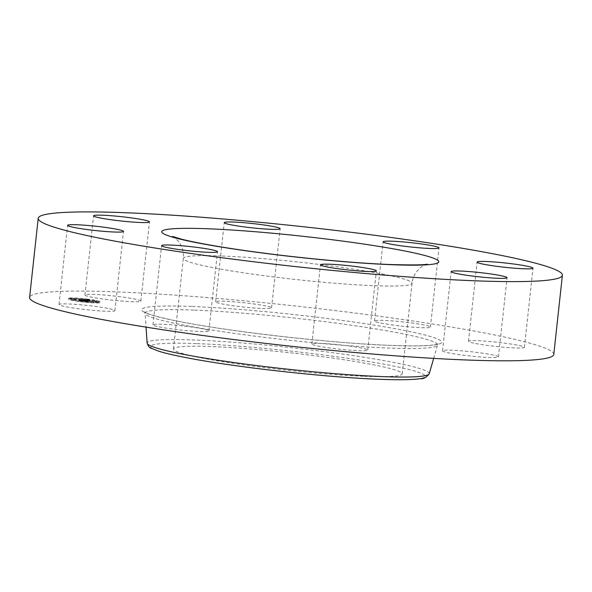 <?xml version="1.0" encoding="UTF-8"?>
<svg xmlns="http://www.w3.org/2000/svg" width="592" height="592" viewBox="0 0 592 592"><rect width="100%" height="100%" fill="white"/><g stroke="black" fill="none" stroke-linecap="round" stroke-linejoin="round"><path stroke-width="0.44" stroke-dasharray="2.96 2.22" d="M107.774 308.373A28.12 2.161 6.2 0 0 77.071 304.48A28.12 2.161 6.2 0 0 58.993 304.54A28.12 2.161 6.2 0 0 66.134 306.774A28.12 2.161 6.2 0 0 96.836 310.674A28.12 2.161 6.2 0 0 114.907 310.615A28.12 2.161 6.2 0 0 107.774 308.373M553.794 354.423A263.64 20.224 6.2 0 0 399.578 319.058A263.64 20.224 6.2 0 0 116.757 291.908A263.64 20.224 6.2 0 0 29.6 297.48M364.184 376.283A115.04 8.828 6.2 0 0 402.212 373.855A115.04 8.828 6.2 0 0 334.917 358.419A115.04 8.828 6.2 0 0 211.507 346.572A115.04 8.828 6.2 0 0 173.471 349.006A115.04 8.828 6.2 0 0 240.774 364.435A115.04 8.828 6.2 0 0 364.184 376.283M400.932 326.037A28.12 2.161 6.2 0 0 430.414 327.073A28.12 2.161 6.2 0 0 403.988 322.033A28.12 2.161 6.2 0 0 374.499 320.997A28.12 2.161 6.2 0 0 400.932 326.037M321.145 343.404A28.12 2.161 6.2 0 0 311.851 344.004A28.12 2.161 6.2 0 0 328.301 347.77A28.12 2.161 6.2 0 0 358.463 350.671A28.12 2.161 6.2 0 0 367.765 350.079A28.12 2.161 6.2 0 0 351.315 346.305A28.12 2.161 6.2 0 0 321.145 343.404M262.249 308.499A28.12 2.161 6.2 0 0 271.55 307.899A28.12 2.161 6.2 0 0 255.1 304.133A28.12 2.161 6.2 0 0 224.93 301.232A28.12 2.161 6.2 0 0 215.636 301.824A28.12 2.161 6.2 0 0 232.086 305.598A28.12 2.161 6.2 0 0 262.249 308.499M442.579 350.723A28.12 2.161 6.2 0 0 442.535 350.819A28.12 2.161 6.2 0 0 469.611 355.933A28.12 2.161 6.2 0 0 498.412 356.991A28.12 2.161 6.2 0 0 498.449 356.895A28.12 2.161 6.2 0 0 471.373 351.781A28.12 2.161 6.2 0 0 442.579 350.723M140.822 301.18A28.12 2.161 6.2 0 0 140.859 301.084A28.12 2.161 6.2 0 0 113.782 295.97A28.12 2.161 6.2 0 0 84.989 294.912A28.12 2.161 6.2 0 0 84.945 295.008A28.12 2.161 6.2 0 0 112.021 300.122A28.12 2.161 6.2 0 0 140.822 301.18M475.628 343.53A28.12 2.161 6.2 0 0 506.323 347.423A28.12 2.161 6.2 0 0 524.401 347.363A28.12 2.161 6.2 0 0 517.26 345.129A28.12 2.161 6.2 0 0 486.565 341.229A28.12 2.161 6.2 0 0 468.487 341.288A28.12 2.161 6.2 0 0 475.628 343.53M182.462 325.866A28.12 2.161 6.2 0 0 152.98 324.83A28.12 2.161 6.2 0 0 179.413 329.87A28.12 2.161 6.2 0 0 208.895 330.906A28.12 2.161 6.2 0 0 182.462 325.866M86.661 299.974A15.821 1.214 6.2 0 0 68.406 299.197A15.821 1.214 6.2 0 0 81.592 301.839A15.821 1.214 6.2 0 0 99.856 302.616A15.821 1.214 6.2 0 0 86.661 299.974M86.129 300.174A12.462 0.955 6.2 0 0 71.736 299.559A12.462 0.955 6.2 0 0 82.133 301.639A12.462 0.955 6.2 0 0 96.518 302.253A12.462 0.955 6.2 0 0 86.129 300.174M88.667 301.454L79.128 300.758L87.379 301.942L88.77 301.461L88.77 300.507L79.232 299.811L88.622 300.869L80.238 300.403L88.874 301.424L90.021 301.002L87.105 300.803L87.194 299.87L80.342 299.448L88.978 300.477L90.125 300.055L87.194 299.87M88.275 301.38L86.277 301.21L88.482 301.409L88.378 300.425L86.38 300.255L88.378 300.425M87.105 301.38L78.647 300.662L87.298 301.535L87.216 300.425L78.751 299.715L87.216 300.425L87.105 301.38M84.005 300.403L87.009 300.78L84.005 300.403L84.108 299.456L87.113 299.833L84.108 299.456M84.464 300.669L79.639 300.299L84.841 300.618L84.464 300.669L84.567 299.715L80.379 299.115L84.567 299.715M98.154 302.519L97.051 302.475L98.154 302.519M86.55 300.018L85.44 299.966L86.55 300.018M95.697 301.446L94.587 301.395L95.697 301.446M70.404 299.175L69.301 299.13L70.404 299.175M76.072 299.078L74.969 299.027L76.072 299.078M81.711 301.794L82.813 301.839L81.711 301.794M92.182 302.734L93.292 302.778L92.182 302.734M72.564 300.366L73.667 300.41L72.564 300.366M84.108 299.922L84.005 300.869M84.708 300.862L84.797 299.915L84.7 300.869M84.316 299.841L84.168 300.803M88.371 301.084L88.452 300.137L88.356 301.091M88.252 299.952L88.149 300.899L88.223 299.929M88.482 299.996L85.611 299.892L88.637 300.033L88.378 300.943L88.489 300.011M88.963 301.099L89.044 300.166M88.941 301.062L89.066 300.137M87.912 299.878L87.808 300.825M88.149 301.269L88.252 300.314M88.874 301.424L88.978 300.477M85.285 300.921L85.389 299.974M85.226 300.928L85.329 299.981M85.159 300.936L85.263 299.989M85.078 300.943L85.181 299.989M84.974 300.943L85.078 299.989M84.863 300.936L84.967 299.989M84.737 300.936L84.841 299.981M84.604 300.928L84.708 299.974M84.449 300.914L84.552 299.966M84.286 300.899L84.39 299.952M84.101 300.884L84.205 299.937L84.116 300.877M84.219 300.884L84.323 299.929M84.316 300.884L84.419 299.937M84.397 300.884L84.501 299.937M84.471 300.884L84.575 299.937M84.538 300.884L84.641 299.937M84.589 300.884L84.693 299.929M84.634 300.877L84.737 299.929M84.671 300.877L84.774 299.922M84.715 300.854L84.819 299.9M84.397 300.817L84.501 299.863M84.375 300.825L84.478 299.87M84.338 300.825L84.441 299.878M84.301 300.832L84.404 299.885M84.249 300.832L84.353 299.885M84.19 300.84L84.293 299.885M84.131 300.84L84.234 299.885M84.057 300.832L84.16 299.885M83.975 300.832L84.079 299.885M83.886 300.832L83.99 299.878M83.79 300.825L83.894 299.878M83.672 300.803L83.775 299.848M83.761 300.803L83.864 299.855M83.842 300.81L83.946 299.855M83.916 300.81L84.02 299.855M83.975 300.81L84.079 299.863M84.034 300.81L84.138 299.863M84.086 300.81L84.19 299.855M84.131 300.803L84.234 299.855M81.296 300.44L81.4 299.493M80.238 300.403L80.342 299.448M80.778 300.203L80.882 299.249M81.518 300.359L81.622 299.411M84.937 300.773L85.041 299.818M85.189 300.677L85.292 299.73M84.249 300.477L84.353 299.522M85.773 300.743L85.877 299.796M85.603 300.803L85.707 299.855L85.574 300.817M88.223 301.121L88.326 300.174M88.26 301.113L88.363 300.159M88.297 301.106L88.4 300.151M88.326 301.099L88.43 300.144M88.4 301.069L88.504 300.122M88.43 300.98L88.534 300.033M88.326 300.943L88.423 299.996M88.245 300.921L88.349 299.974L88.267 300.921M88.467 300.965L88.563 300.011M88.534 300.98L88.637 300.033M88.585 301.002L88.689 300.055M88.622 301.017L88.726 300.07M88.615 301.076L88.719 300.122M88.585 301.091L88.689 300.144M88.482 301.121L88.585 300.174M88.452 301.136L88.556 300.181M88.378 301.15L88.482 300.203M85.507 300.84L85.611 299.892M88.682 301.224L88.785 300.27M88.719 301.21L88.822 300.255M88.815 301.165L88.918 300.218M88.889 301.143L88.992 300.196M88.918 301.136L89.022 300.181M89 300.085L88.896 301.032L89.022 300.1M88.859 301.025L88.963 300.07M88.807 301.01L88.911 300.063M88.748 300.995L88.852 300.048M88.682 300.98L88.785 300.033M88.593 300.965L88.696 300.011M88.497 300.943L88.6 299.996M88.386 300.921L88.489 299.974M88.26 300.899L88.363 299.952M87.971 300.854L88.075 299.9L87.949 300.84M88.489 300.884L88.593 299.937M88.726 299.915L87.52 299.796L88.726 299.915L88.622 300.869L88.704 299.944M88.711 300.906L88.815 299.959M88.807 300.914L88.911 299.966M88.978 300.928L89.081 299.981M89.126 300.943L89.229 299.989M89.288 300.951L89.385 300.003M89.377 300.958L89.481 300.011M89.466 300.965L89.57 300.018M89.57 300.973L89.673 300.026M90.021 301.002L90.125 300.055M87.002 301.757L87.105 300.803L85.537 300.684L87.483 300.995L88.77 300.507M87.268 301.72L87.372 300.766L87.239 301.728M87.409 300.751L87.52 299.796M86.617 300.743L86.513 301.698M86.38 300.729L85.374 300.632L86.38 300.729L86.277 301.683M87.771 300.632L87.609 301.594M87.845 300.61L87.72 301.565L87.845 300.61M87.757 301.498L87.875 300.558L87.779 301.535M87.379 301.942L87.483 300.995M88.77 301.461L88.874 300.514M87.165 301.913L87.268 300.958M86.957 301.876L87.061 300.928M86.758 301.839L86.861 300.891M86.558 301.809L86.661 300.862M86.358 301.779L86.462 300.825M86.166 301.75L86.269 300.795M85.973 301.72L86.077 300.766M85.788 301.691L85.892 300.743L85.759 301.668M85.433 301.631L85.537 300.684M85.907 301.683L86.01 300.736M86.047 301.698L86.151 300.751M86.18 301.713L86.284 300.758M86.306 301.72L86.41 300.773M86.417 301.735L86.521 300.78M86.521 301.742L86.624 300.788M86.617 301.75L86.721 300.795M86.706 301.75L86.809 300.803M86.787 301.757L86.891 300.803M86.869 301.757L86.972 300.803M86.935 301.757L87.039 300.803M87.061 301.75L87.165 300.803M87.113 301.75L87.216 300.795M87.157 301.742L87.261 300.795M87.202 301.735L87.305 300.788M87.29 301.713L87.394 300.758M87.327 301.683L87.431 300.736L87.335 301.676M86.994 301.639L87.098 300.692M86.935 301.661L87.039 300.714M86.906 301.668L87.009 300.721M86.876 301.676L86.98 300.729M86.839 301.683L86.943 300.736M86.795 301.691L86.898 300.743M86.75 301.691L86.854 300.743M86.698 301.698L86.802 300.743M86.639 301.698L86.743 300.743M86.365 301.691L86.469 300.736L86.38 301.668M86.18 301.676L86.284 300.721M86.077 301.668L86.18 300.714M85.966 301.654L86.069 300.706M85.84 301.646L85.944 300.692M85.714 301.631L85.818 300.684M85.574 301.617L85.677 300.669M85.537 300.64L85.433 301.587L85.529 300.647M85.403 300.625L85.3 301.572L85.374 300.632M85.559 301.602L85.662 300.655M85.685 301.617L85.788 300.662M85.796 301.624L85.899 300.677M85.899 301.639L86.003 300.684M86.092 301.654L86.195 300.706M86.254 301.668L86.358 300.714M86.499 301.676L86.595 300.721M86.543 301.668L86.647 300.721M86.632 301.668L86.735 300.714M86.669 301.661L86.772 300.714M86.706 301.654L86.809 300.706M86.735 301.654L86.839 300.699M86.758 301.639L86.861 300.692M86.832 301.609L86.935 300.662M80.083 300.795L80.186 299.848M79.128 300.758L79.232 299.811M79.639 300.573L79.742 299.626M80.246 300.714L80.349 299.759M87.697 301.572L87.801 300.625M87.734 301.491L87.838 300.544M87.705 301.476L87.808 300.529M87.668 301.469L87.771 300.521M87.623 301.454L87.727 300.507M87.572 301.446L87.675 300.492M87.505 301.432L87.609 300.484M87.431 301.417L87.535 300.47M87.35 301.402L87.453 300.455M87.253 301.387L87.357 300.44M87.157 301.372L87.261 300.418M87.039 301.35L87.142 300.403M86.92 301.335L87.024 300.381M86.787 301.313L86.891 300.366M86.639 301.291L86.743 300.344M86.558 301.276L86.661 300.329M86.691 301.291L86.795 300.336M86.824 301.298L86.928 300.351M86.95 301.313L87.054 300.366M87.068 301.328L87.172 300.373M87.187 301.335L87.29 300.388M87.305 301.343L87.401 300.396M87.409 301.358L87.512 300.403M87.512 301.365L87.616 300.41M87.616 301.372L87.72 300.425M87.712 301.38L87.816 300.433M87.009 300.78L87.113 299.833M86.935 300.758L87.039 299.811M84.079 300.425L84.182 299.478M88.482 301.409L88.585 300.462M88.415 301.387L88.519 300.44M88.349 301.402L88.452 300.447M88.201 301.387L88.297 300.44M88.03 301.38L88.134 300.425M87.845 301.365L87.949 300.41M87.638 301.343L87.742 300.396M87.424 301.328L87.527 300.373M87.187 301.306L87.29 300.359M86.928 301.284L87.031 300.336M86.661 301.261L86.765 300.307M86.306 301.224L86.41 300.277M86.277 301.21L86.38 300.255M86.558 301.232L86.661 300.285M86.832 301.261L86.935 300.307M87.083 301.284L87.187 300.329M87.32 301.298L87.424 300.351M87.542 301.321L87.646 300.373M87.749 301.335L87.853 300.388M87.942 301.35L88.045 300.403M88.112 301.365L88.215 300.418M89.792 300.943L89.895 299.996M89.695 300.921L89.799 299.974M89.555 300.928L89.658 299.981M89.318 300.921L89.422 299.966M89.081 300.899L89.185 299.952M88.852 300.884L88.955 299.937M88.393 300.847L88.497 299.9M88.164 300.832L88.267 299.878M87.934 300.81L88.038 299.863M87.712 300.788L87.816 299.841M87.49 300.766L87.594 299.818M87.616 300.766L87.72 299.818M87.823 300.788L87.927 299.833M88.038 300.803L88.141 299.855M88.252 300.825L88.356 299.87M88.482 300.84L88.585 299.892M88.711 300.862L88.815 299.907M88.948 300.877L89.052 299.922M89.192 300.891L89.296 299.944M89.436 300.906L89.54 299.959M87.527 300.529L87.431 301.461L87.527 300.529M87.364 301.513L87.498 300.544L87.409 301.491M87.283 300.536L87.165 301.491L87.283 300.536M87.32 300.521L87.231 301.461M87.305 300.47L87.202 301.424L87.342 300.507M87.061 301.365L87.165 300.418M87.216 301.395L87.313 300.447M87.29 301.409L87.394 300.462M87.35 301.424L87.453 300.477M87.394 301.439L87.498 300.484M87.416 301.454L87.52 300.499M87.424 301.483L87.527 300.536M87.298 301.535L87.401 300.581M80.231 300.684L80.327 299.73M79.335 300.499L79.439 299.552M78.81 300.699L78.914 299.744M78.647 300.662L78.751 299.715M79.217 300.455L79.321 299.508M80.312 300.677L80.416 299.722M87.135 301.498L87.239 300.551M87.179 301.409L87.283 300.462M87.15 301.395L87.253 300.447M84.841 300.618L84.945 299.67M84.693 300.581L84.797 299.633M84.619 300.699L84.723 299.752M81.452 300.314L81.555 299.367M80.401 300.114L80.505 299.16M79.794 300.336L79.898 299.382M79.639 300.299L79.742 299.352M80.275 300.07L80.379 299.115M81.563 300.314L81.666 299.367M86.765 299.027A15.821 1.214 -173.8 0 1 99.959 301.661A15.821 1.214 -173.8 0 1 81.696 300.884A15.821 1.214 -173.8 0 1 68.509 298.25A15.821 1.214 -173.8 0 1 86.765 299.027M82.236 300.692A12.462 0.955 -173.8 0 1 71.839 298.612A12.462 0.955 -173.8 0 1 86.232 299.219A12.462 0.955 -173.8 0 1 96.622 301.298A12.462 0.955 -173.8 0 1 82.236 300.692M97.954 301.683L99.056 301.735L97.954 301.683M86.343 299.182L87.453 299.226L86.343 299.182M95.49 300.603L96.6 300.655L95.49 300.603M70.204 298.338L71.306 298.383L70.204 298.338M75.872 298.242L76.975 298.287L75.872 298.242M82.118 300.729L81.015 300.684L82.118 300.729M92.596 301.668L91.486 301.624L92.596 301.668M72.971 299.3L71.861 299.256L72.971 299.3M193.762 310.104A147.082 11.285 6.2 0 0 145.136 313.36A147.082 11.285 6.2 0 0 232.079 333.067A147.082 11.285 6.2 0 0 388.951 348.081A147.082 11.285 6.2 0 0 437.547 345.129A147.082 11.285 6.2 0 0 352.44 325.378A147.082 11.285 6.2 0 0 193.762 310.104M191.593 306.471A150.856 11.574 6.2 0 0 180.012 321.663A150.856 11.574 6.2 0 0 391.8 345.432A150.856 11.574 6.2 0 0 403.381 330.24A150.856 11.574 6.2 0 0 191.593 306.471M429.215 373.759A141.888 10.885 6.2 0 0 347.112 354.704A141.888 10.885 6.2 0 0 194.035 339.971A141.888 10.885 6.2 0 0 147.127 343.116M196.196 343.597A138.114 10.597 6.2 0 0 185.599 357.501A138.114 10.597 6.2 0 0 379.487 379.265A138.114 10.597 6.2 0 0 390.091 365.36A138.114 10.597 6.2 0 0 196.196 343.597M221.349 255.981A115.04 8.828 6.2 0 0 183.313 258.408A115.04 8.828 6.2 0 0 250.616 273.844A115.04 8.828 6.2 0 0 374.026 285.692A115.04 8.828 6.2 0 0 412.054 283.257A115.04 8.828 6.2 0 0 344.759 267.828A115.04 8.828 6.2 0 0 221.349 255.981M88.548 301.099L88.652 300.151M88.519 301.113L88.622 300.166M88.415 301.143L88.519 300.188M88.097 300.854L88.201 299.9M88.238 300.862L88.341 299.915M88.363 300.877L88.467 299.929M89.673 300.98L89.777 300.033M89.784 300.988L89.888 300.04M89.903 300.995L90.006 300.048M58.993 304.54L67.599 225.352M114.907 310.615L123.513 231.42M433.684 358.382L437.547 345.129L438.398 343.834L435.357 344.655C427.972 345.95 413.364 346.194 391.534 345.402C331.379 343.338 224.879 331.15 174.98 320.627C159.492 317.401 149.724 314.722 145.669 312.591L144.581 311.91L145.136 313.36L146.054 327.139M173.471 349.006L183.313 258.408C183.749 253.746 182.995 249.461 181.048 245.562L179.716 243.223C178.806 240.811 172.864 236.304 172.568 236.482M402.212 373.855L412.054 283.257C412.631 278.61 414.289 274.592 417.027 271.195L418.833 269.197C420.239 267.044 427.01 263.914 427.269 264.15M430.414 327.073L439.02 247.885M374.499 320.997L383.105 241.81M311.851 344.004L320.45 264.809M367.765 350.079L376.364 270.884M271.55 307.899L280.149 228.712M215.636 301.824L224.235 222.636M442.535 350.819L451.141 271.632M498.449 356.895L507.055 277.707M140.859 301.084L149.465 221.896M84.945 295.008L93.551 215.821M524.401 347.363L533.007 268.176M468.487 341.288L477.093 262.101M152.98 324.83L161.586 245.643M208.895 330.906L217.501 251.718M99.959 301.661L99.856 302.616M68.509 298.25L68.406 299.197M71.839 298.612L71.736 299.559M96.622 301.298L96.518 302.253M97.155 301.528L97.051 302.475M99.056 301.735L98.953 302.682M85.544 299.019L85.44 299.966M87.453 299.226L87.35 300.174M94.69 300.447L94.587 301.395M96.6 300.655L96.496 301.602M69.405 298.176L69.301 299.13M71.306 298.383L71.21 299.337M75.073 298.079L74.969 299.027M76.975 298.287L76.871 299.234M82.917 300.891L82.813 301.839M81.015 300.684L80.912 301.631M93.395 301.831L93.292 302.778M91.486 301.624L91.383 302.571M73.771 299.463L73.667 300.41M71.861 299.256L71.765 300.203"/><path stroke-width="0.89" d="M116.372 229.185A28.12 2.161 6.2 0 0 85.677 225.286A28.12 2.161 6.2 0 0 67.599 225.352A28.12 2.161 6.2 0 0 74.74 227.587A28.12 2.161 6.2 0 0 105.435 231.479A28.12 2.161 6.2 0 0 123.513 231.42A28.12 2.161 6.2 0 0 116.372 229.185M475.243 280.8A263.64 20.224 6.2 0 0 562.4 275.236A263.64 20.224 6.2 0 0 408.177 239.871A263.64 20.224 6.2 0 0 125.356 212.72A263.64 20.224 6.2 0 0 38.206 218.293A263.64 20.224 6.2 0 0 192.422 253.657A263.64 20.224 6.2 0 0 475.243 280.8M38.206 218.293L29.6 297.48A263.64 20.224 6.2 0 0 183.823 332.845A263.64 20.224 6.2 0 0 466.644 359.995A263.64 20.224 6.2 0 0 553.794 354.423L562.4 275.236M191.068 246.679A28.12 2.161 6.2 0 0 161.586 245.643A28.12 2.161 6.2 0 0 188.012 250.682A28.12 2.161 6.2 0 0 217.501 251.718A28.12 2.161 6.2 0 0 191.068 246.679M329.751 264.217A28.12 2.161 6.2 0 0 320.45 264.809A28.12 2.161 6.2 0 0 336.9 268.583A28.12 2.161 6.2 0 0 367.07 271.484A28.12 2.161 6.2 0 0 376.364 270.884A28.12 2.161 6.2 0 0 359.914 267.11A28.12 2.161 6.2 0 0 329.751 264.217M451.178 271.536A28.12 2.161 6.2 0 0 451.141 271.632A28.12 2.161 6.2 0 0 478.218 276.738A28.12 2.161 6.2 0 0 507.011 277.803A28.12 2.161 6.2 0 0 507.055 277.707A28.12 2.161 6.2 0 0 479.979 272.594A28.12 2.161 6.2 0 0 451.178 271.536M484.226 264.335A28.12 2.161 6.2 0 0 514.929 268.235A28.12 2.161 6.2 0 0 533.007 268.176A28.12 2.161 6.2 0 0 525.866 265.941A28.12 2.161 6.2 0 0 495.164 262.041A28.12 2.161 6.2 0 0 477.093 262.101A28.12 2.161 6.2 0 0 484.226 264.335M409.538 246.849A28.12 2.161 6.2 0 0 439.02 247.885A28.12 2.161 6.2 0 0 412.587 242.846A28.12 2.161 6.2 0 0 383.105 241.81A28.12 2.161 6.2 0 0 409.538 246.849M270.855 229.304A28.12 2.161 6.2 0 0 280.149 228.712A28.12 2.161 6.2 0 0 263.699 224.938A28.12 2.161 6.2 0 0 233.537 222.044A28.12 2.161 6.2 0 0 224.235 222.636A28.12 2.161 6.2 0 0 240.685 226.41A28.12 2.161 6.2 0 0 270.855 229.304M149.421 221.993A28.12 2.161 6.2 0 0 149.465 221.896A28.12 2.161 6.2 0 0 122.389 216.783A28.12 2.161 6.2 0 0 93.588 215.725A28.12 2.161 6.2 0 0 93.551 215.821A28.12 2.161 6.2 0 0 120.627 220.934A28.12 2.161 6.2 0 0 149.421 221.993M146.054 327.139L147.127 343.116A141.888 10.885 6.2 0 0 231.006 362.119A141.888 10.885 6.2 0 0 382.336 376.608A141.888 10.885 6.2 0 0 429.215 373.759L433.684 358.382M392.755 264.75A139.327 10.686 6.2 0 0 403.448 250.727A139.327 10.686 6.2 0 0 207.844 228.771A139.327 10.686 6.2 0 0 197.151 242.801A139.327 10.686 6.2 0 0 392.755 264.75M147.127 343.116C148.281 346.305 149.65 348.022 151.226 348.259L159.13 351.33C165.642 353.32 174.818 355.459 186.65 357.731C234.817 367.188 326.643 377.437 379.753 379.294C398.786 380.027 412.284 379.827 420.246 378.702C423.472 379.102 426.462 377.459 429.215 373.759M427.269 264.15C424.434 264.994 412.372 265.127 391.075 264.557C357.501 263.314 307.011 258.771 262.907 252.999C231.154 248.921 198.956 243.586 181.559 239.19L172.568 236.482"/></g></svg>
